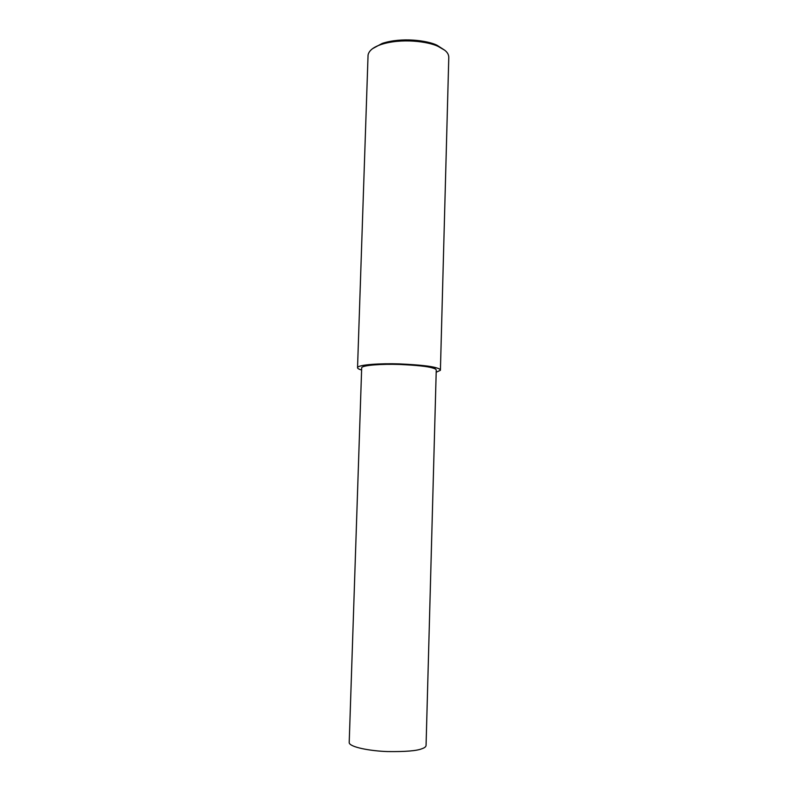 <?xml version="1.0" encoding="UTF-8"?>
<svg xmlns="http://www.w3.org/2000/svg" width="798" height="798" viewBox="0 0 798 798"><rect width="100%" height="100%" fill="white"/><g stroke="black" fill="none" stroke-linecap="round" stroke-linejoin="round"><path stroke-width="1.2" d="M440.416 369.983L448.775 57.775C448.885 54.902 447.538 52.389 444.725 50.234L438.202 46.434C428.297 41.506 401.344 37.875 381.045 44.528C373.195 47.212 368.866 50.733 368.058 55.102L357.544 367.549C357.344 368.367 358.691 369.195 361.604 370.023M444.705 50.214L436.975 45.217C427.479 40.489 401.703 37.017 382.262 43.401L372.526 48.688M436.197 372.217L440.406 370.302C440.466 369.374 439.03 368.526 436.097 367.768C430.73 366.073 418.511 364.786 399.419 363.908C380.766 363.26 358.422 364.626 357.544 367.549M349.195 742.729C349.783 747.187 370.342 751.038 387.629 751.566C405.334 751.796 416.746 750.858 421.863 748.753C424.656 747.846 426.062 746.689 426.072 745.282L436.247 370.192C436.297 369.354 434.99 368.596 432.326 367.898C427.459 366.382 416.456 365.225 399.319 364.447C382.571 363.858 362.482 365.095 361.684 367.718L349.215 742.28M432.326 367.898L436.097 367.768M438.202 46.434L436.975 45.217M381.045 44.528L382.262 43.401"/></g></svg>
